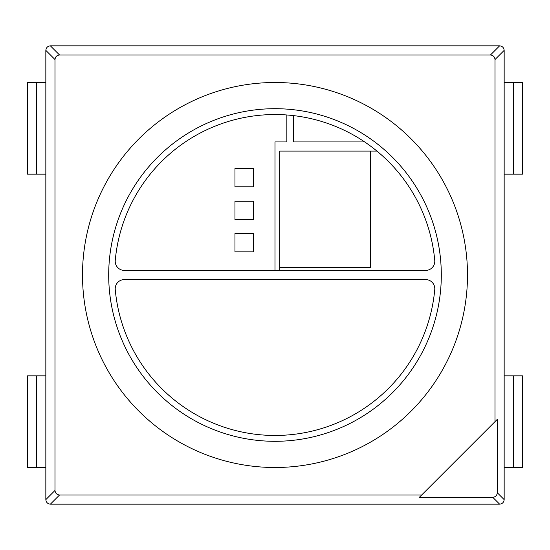 <?xml version="1.0" encoding="UTF-8"?>
<svg xmlns="http://www.w3.org/2000/svg" width="550" height="550" viewBox="0 0 550 550"><rect width="100%" height="100%" fill="white"/><g stroke="black" fill="none" stroke-linecap="round" stroke-linejoin="round"><path stroke-width="0.82" d="M279.771 267.671L370.425 267.671L370.425 151.085L279.771 151.085L279.771 270.414M275 441.306A166.306 166.306 0 0 0 441.306 275A166.306 166.306 0 0 0 275 108.694A166.306 166.306 0 0 0 108.694 275A166.306 166.306 0 0 0 275 441.306M275 82.5A192.5 192.5 0 0 0 82.5 275A192.5 192.5 0 0 0 275 467.5A192.5 192.5 0 0 0 467.5 275A192.5 192.5 0 0 0 275 82.5M434.754 260.418A160.414 160.414 0 0 0 115.246 260.418A9.164 9.164 0 0 0 124.376 270.414L425.624 270.414A9.164 9.164 0 0 0 434.754 260.418M55 59.551L45.836 50.38L45.836 499.62L55 490.449C55.282 493.199 56.801 494.718 59.551 495L421.664 495L495 421.664L495 59.551C494.718 56.801 493.199 55.282 490.449 55L59.551 55C56.801 55.282 55.282 56.801 55 59.551L55 490.449M513.336 82.5L522.5 82.5L522.5 174.164L513.336 174.164L513.336 82.5L504.164 82.5L504.164 50.38L495 59.551M513.336 375.836L522.5 375.836L522.5 467.5L513.336 467.5L513.336 375.836L504.164 375.836L504.164 82.5M421.664 495L419.375 497.289L492.745 497.289C495.495 497.007 497.007 495.495 497.289 492.745L504.164 499.62L504.164 375.836M275 270.414L275 141.934L286.859 141.934L286.859 115.026M490.449 55L499.62 45.836L50.38 45.836L59.551 55M59.551 495L50.38 504.164L499.62 504.164L492.745 497.289M495 421.664L497.289 419.375L497.289 492.745M425.624 279.586L124.376 279.586A9.164 9.164 0 0 0 115.246 289.582A160.414 160.414 0 0 0 434.754 289.582A9.164 9.164 0 0 0 425.624 279.586M370.425 151.085L376.881 151.085M293.377 115.637L293.377 141.934L364.588 141.934M234.967 186.808L253.296 186.808L253.296 168.472L234.967 168.472L234.967 186.808M234.967 219.608L253.296 219.608L253.296 201.272L234.967 201.272L234.967 219.608M234.967 251.873L253.296 251.873L253.296 233.537L234.967 233.537L234.967 251.873M513.336 467.5L504.164 467.5M513.336 174.164L504.164 174.164M50.38 504.164C47.651 503.862 46.138 502.349 45.836 499.62M45.836 50.38C46.138 47.651 47.651 46.138 50.38 45.836M504.164 499.62C503.862 502.349 502.349 503.862 499.62 504.164M499.62 45.836C502.349 46.138 503.862 47.651 504.164 50.38M36.664 467.5L27.5 467.5L27.5 375.836L36.664 375.836L36.664 467.5L45.836 467.5M36.664 375.836L45.836 375.836M36.664 174.164L27.5 174.164L27.5 82.5L36.664 82.5L36.664 174.164L45.836 174.164M36.664 82.5L45.836 82.5"/></g></svg>
